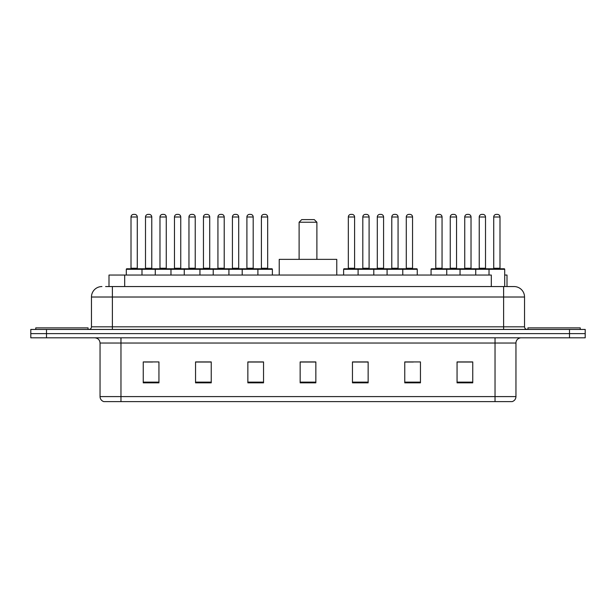 <?xml version="1.0" encoding="UTF-8"?>
<svg xmlns="http://www.w3.org/2000/svg" width="616" height="616" viewBox="0 0 616 616"><rect width="100%" height="100%" fill="white"/><g stroke="black" fill="none" stroke-linecap="round" stroke-linejoin="round"><path stroke-width="0.92" d="M105.598 286.555L112.389 286.555L105.598 286.555L109.001 286.555L109.001 275.052L491.306 275.052L491.306 286.555M504.704 275.052L506.999 275.052L506.999 286.555M101.933 286.555A10.457 10.457 0 0 0 91.468 297.02L91.468 326.827A2.618 2.618 0 0 1 88.858 329.445M524.532 297.02L112.389 297.02L112.389 286.555L514.067 286.555A10.457 10.457 0 0 1 524.532 297.02L524.532 326.827C524.686 328.42 525.556 329.291 527.142 329.445M46.493 329.445L30.8 329.445L30.8 333.626L46.493 333.626L30.8 333.626L30.8 337.814L46.493 337.814L46.493 333.626L569.507 333.626L46.493 333.626L46.493 329.445L569.507 329.445L569.507 333.626L585.2 333.626L569.507 333.626L569.507 337.814L46.493 337.814M569.507 337.814L585.2 337.814L585.2 329.445L569.507 329.445M513.913 286.555L510.402 286.555M515.954 396.596C515.808 399.106 514.553 400.777 512.189 401.617L495.033 401.617L495.033 396.596L515.954 396.596L515.954 343.043A5.228 5.228 0 0 1 521.182 337.814M495.033 401.617L103.811 401.617A5.228 5.228 0 0 1 100.046 396.596L100.046 343.043C99.738 339.863 97.998 338.122 94.818 337.814M472.749 382.844L472.749 361.923L457.057 361.923L457.057 382.844L472.749 382.844M420.451 382.844L420.451 361.923L404.758 361.923L404.758 382.844L420.451 382.844M368.145 382.844L368.145 361.923L352.46 361.923L352.46 382.844L368.145 382.844M158.943 382.844L158.943 361.923L143.251 361.923L143.251 382.844L158.943 382.844M211.242 382.844L211.242 361.923L195.549 361.923L195.549 382.844L211.242 382.844M263.54 382.844L263.54 361.923L247.855 361.923L247.855 382.844L263.54 382.844M315.846 382.844L315.846 361.923L300.154 361.923L300.154 382.844L315.846 382.844M485.516 401.617L120.967 401.617L120.967 396.596L495.033 396.596L495.033 343.043L100.046 343.043M405.49 362.031L413.336 362.031M457.057 362.031L471.81 362.031M463.963 362.031L457.318 362.031M260.614 362.031L253.969 362.031M195.549 362.031L210.51 362.031M202.664 362.031L196.019 362.031M144.714 362.031L152.56 362.031M362.031 362.031L355.386 362.031M315.846 362.031L300.154 362.031M263.54 362.031L247.855 362.031M368.145 362.031L352.46 362.031M88.073 329.445L88.073 327.874L35.767 327.874L35.767 329.445M299.106 222.222L316.894 222.222L314.275 219.612L301.725 219.612L299.106 222.222L299.106 259.359M316.894 222.222L316.894 259.359M336.767 275.052L336.767 259.359L279.233 259.359L279.233 275.052M580.233 329.445L580.233 327.874L527.927 327.874L527.927 329.445M257.219 268.776L271.856 268.776A0.524 0.524 0 0 1 272.38 269.3L126.303 269.3A0.524 0.524 0 0 1 126.827 268.776L141.472 268.776A0.524 0.524 0 0 1 141.996 269.3L141.996 275.052M137.283 216.994L131.008 216.994A2.618 2.618 0 0 1 133.626 214.383L134.673 214.383A2.618 2.618 0 0 1 137.283 216.994L137.283 268.253A0.524 0.524 0 0 0 137.807 268.776M131.008 216.994L131.008 268.253A0.524 0.524 0 0 1 130.484 268.776M126.303 269.3L126.303 275.052M155.278 275.052L155.278 269.3A0.524 0.524 0 0 1 155.802 268.776L170.447 268.776A0.524 0.524 0 0 1 170.971 269.3L170.971 275.052M166.258 216.994L159.983 216.994A2.618 2.618 0 0 1 162.601 214.383L163.648 214.383A2.618 2.618 0 0 1 166.258 216.994L166.258 268.253A0.524 0.524 0 0 0 166.782 268.776M159.983 216.994L159.983 268.253A0.524 0.524 0 0 1 159.459 268.776M184.253 275.052L184.253 269.3A0.524 0.524 0 0 1 184.777 268.776L199.422 268.776A0.524 0.524 0 0 1 199.946 269.3L199.946 275.052M195.234 216.994L188.958 216.994A2.618 2.618 0 0 1 191.576 214.383L192.623 214.383A2.618 2.618 0 0 1 195.234 216.994L195.234 268.253A0.524 0.524 0 0 0 195.757 268.776M188.958 216.994L188.958 268.253A0.524 0.524 0 0 1 188.434 268.776M213.228 275.052L213.228 269.3A0.524 0.524 0 0 1 213.752 268.776L228.397 268.776A0.524 0.524 0 0 1 228.921 269.3L228.921 275.052M224.209 216.994L217.933 216.994A2.618 2.618 0 0 1 220.551 214.383L221.598 214.383A2.618 2.618 0 0 1 224.209 216.994L224.209 268.253A0.524 0.524 0 0 0 224.732 268.776M217.933 216.994L217.933 268.253A0.524 0.524 0 0 1 217.41 268.776M242.204 275.052L242.204 269.3A0.524 0.524 0 0 1 242.727 268.776L257.373 268.776A0.524 0.524 0 0 1 257.896 269.3L257.896 275.052M253.191 216.994L246.908 216.994A2.618 2.618 0 0 1 249.526 214.383L250.573 214.383A2.618 2.618 0 0 1 253.191 216.994L253.191 268.253A0.524 0.524 0 0 0 253.707 268.776M246.908 216.994L246.908 268.253A0.524 0.524 0 0 1 246.385 268.776M402.094 268.776L416.739 268.776A0.524 0.524 0 0 1 417.255 269.3L358.104 269.3A0.524 0.524 0 0 1 358.627 268.776L373.273 268.776A0.524 0.524 0 0 1 373.796 269.3L373.796 275.052M369.092 216.994L362.809 216.994A2.618 2.618 0 0 1 365.427 214.383L366.474 214.383A2.618 2.618 0 0 1 369.092 216.994L369.092 268.253A0.524 0.524 0 0 0 369.615 268.776M362.809 216.994L362.809 268.253A0.524 0.524 0 0 1 362.293 268.776M358.781 268.776L344.144 268.776A0.524 0.524 0 0 0 343.62 269.3L358.104 269.3L358.104 275.052M387.079 275.052L387.079 269.3A0.524 0.524 0 0 1 387.603 268.776L402.248 268.776A0.524 0.524 0 0 1 402.772 269.3L402.772 275.052M398.067 216.994L391.791 216.994A2.618 2.618 0 0 1 394.402 214.383L395.449 214.383A2.618 2.618 0 0 1 398.067 216.994L398.067 268.253A0.524 0.524 0 0 0 398.591 268.776M391.791 216.994L391.791 268.253A0.524 0.524 0 0 1 391.268 268.776M489.019 275.052L489.019 269.3A0.524 0.524 0 0 1 489.543 268.776L504.181 268.776A0.524 0.524 0 0 1 504.704 269.3L431.069 269.3A0.524 0.524 0 0 1 431.593 268.776L446.23 268.776A0.524 0.524 0 0 1 446.754 269.3L446.754 275.052M442.049 268.253A0.524 0.524 0 0 0 442.573 268.776L435.25 268.776A0.524 0.524 0 0 0 435.774 268.253L442.049 268.253L442.049 216.994A2.618 2.618 0 0 0 439.431 214.383L438.392 214.383A2.618 2.618 0 0 0 435.774 216.994L435.774 268.253M431.069 269.3L431.069 275.052M460.044 275.052L460.044 269.3A0.524 0.524 0 0 1 460.568 268.776L475.205 268.776A0.524 0.524 0 0 1 475.729 269.3L475.729 275.052M471.024 268.253A0.524 0.524 0 0 0 471.548 268.776L464.225 268.776A0.524 0.524 0 0 0 464.749 268.253L471.024 268.253L471.024 216.994A2.618 2.618 0 0 0 468.406 214.383L467.367 214.383A2.618 2.618 0 0 0 464.749 216.994L464.749 268.253M500 268.253A0.524 0.524 0 0 0 500.523 268.776L493.2 268.776A0.524 0.524 0 0 0 493.724 268.253L500 268.253L500 216.994A2.618 2.618 0 0 0 497.382 214.383L496.342 214.383A2.618 2.618 0 0 0 493.724 216.994L493.724 268.253M504.704 269.3L504.704 286.555M155.956 268.776L141.31 268.776M145.499 216.994A2.618 2.618 0 0 1 148.109 214.383L149.157 214.383A2.618 2.618 0 0 1 151.775 216.994L145.499 216.994L145.499 268.253A0.524 0.524 0 0 1 144.976 268.776M151.775 216.994L151.775 268.253A0.524 0.524 0 0 0 152.298 268.776M184.931 268.776L170.286 268.776M174.474 216.994A2.618 2.618 0 0 1 177.085 214.383L178.132 214.383A2.618 2.618 0 0 1 180.75 216.994L174.474 216.994L174.474 268.253A0.524 0.524 0 0 1 173.951 268.776M180.75 216.994L180.75 268.253A0.524 0.524 0 0 0 181.273 268.776M213.906 268.776L199.261 268.776M203.449 216.994A2.618 2.618 0 0 1 206.067 214.383L207.107 214.383A2.618 2.618 0 0 1 209.725 216.994L203.449 216.994L203.449 268.253A0.524 0.524 0 0 1 202.926 268.776M209.725 216.994L209.725 268.253A0.524 0.524 0 0 0 210.249 268.776M242.881 268.776L228.243 268.776M232.425 216.994A2.618 2.618 0 0 1 235.043 214.383L236.082 214.383A2.618 2.618 0 0 1 238.7 216.994L232.425 216.994L232.425 268.253A0.524 0.524 0 0 1 231.901 268.776M238.7 216.994L238.7 268.253A0.524 0.524 0 0 0 239.224 268.776M261.4 216.994A2.618 2.618 0 0 1 264.018 214.383L265.057 214.383A2.618 2.618 0 0 1 267.675 216.994L261.4 216.994L261.4 268.253A0.524 0.524 0 0 1 260.876 268.776M267.675 216.994L267.675 268.253A0.524 0.524 0 0 0 268.199 268.776M272.38 269.3L272.38 275.052M348.325 216.994A2.618 2.618 0 0 1 350.943 214.383L351.982 214.383A2.618 2.618 0 0 1 354.6 216.994L348.325 216.994L348.325 268.253A0.524 0.524 0 0 1 347.801 268.776M354.6 216.994L354.6 268.253A0.524 0.524 0 0 0 355.124 268.776M343.62 269.3L343.62 275.052M387.757 268.776L373.119 268.776M377.3 216.994A2.618 2.618 0 0 1 379.918 214.383L380.957 214.383A2.618 2.618 0 0 1 383.575 216.994L377.3 216.994L377.3 268.253A0.524 0.524 0 0 1 376.776 268.776M383.575 216.994L383.575 268.253A0.524 0.524 0 0 0 384.099 268.776M406.275 216.994A2.618 2.618 0 0 1 408.893 214.383L409.933 214.383A2.618 2.618 0 0 1 412.551 216.994L406.275 216.994L406.275 268.253A0.524 0.524 0 0 1 405.752 268.776M412.551 216.994L412.551 268.253A0.524 0.524 0 0 0 413.074 268.776M417.255 269.3L417.255 275.052M460.722 268.776L446.076 268.776M450.257 216.994A2.618 2.618 0 0 1 452.875 214.383L453.923 214.383A2.618 2.618 0 0 1 456.541 216.994L450.257 216.994L450.257 268.253A0.524 0.524 0 0 1 449.742 268.776M456.541 216.994L456.541 268.253A0.524 0.524 0 0 0 457.057 268.776M489.697 268.776L475.052 268.776M479.233 216.994A2.618 2.618 0 0 1 481.851 214.383L482.898 214.383A2.618 2.618 0 0 1 485.516 216.994L479.233 216.994L479.233 268.253A0.524 0.524 0 0 1 478.717 268.776M485.516 216.994L485.516 268.253A0.524 0.524 0 0 0 486.039 268.776M124.694 286.555L124.694 275.052M112.389 329.445L112.389 297.02L91.468 297.02M91.468 326.827L524.532 326.827M503.611 286.555L503.611 329.445M495.033 337.814L495.033 343.043L515.954 343.043M100.046 396.596L120.967 396.596L120.967 337.814M315.846 382.12L300.154 382.12M263.54 382.12L247.855 382.12M211.242 382.12L195.549 382.12M158.943 382.12L143.251 382.12M368.145 382.12L352.46 382.12M420.451 382.12L404.758 382.12M472.749 382.12L457.057 382.12M131.008 268.253L137.283 268.253M159.983 268.253L166.258 268.253M188.958 268.253L195.234 268.253M217.933 268.253L224.209 268.253M246.908 268.253L253.191 268.253M362.809 268.253L369.092 268.253M391.791 268.253L398.067 268.253M442.049 216.994L435.774 216.994M471.024 216.994L464.749 216.994M500 216.994L493.724 216.994M145.499 268.253L151.775 268.253M174.474 268.253L180.75 268.253M203.449 268.253L209.725 268.253M232.425 268.253L238.7 268.253M261.4 268.253L267.675 268.253M348.325 268.253L354.6 268.253M377.3 268.253L383.575 268.253M406.275 268.253L412.551 268.253M450.257 268.253L456.541 268.253M479.233 268.253L485.516 268.253"/></g></svg>
